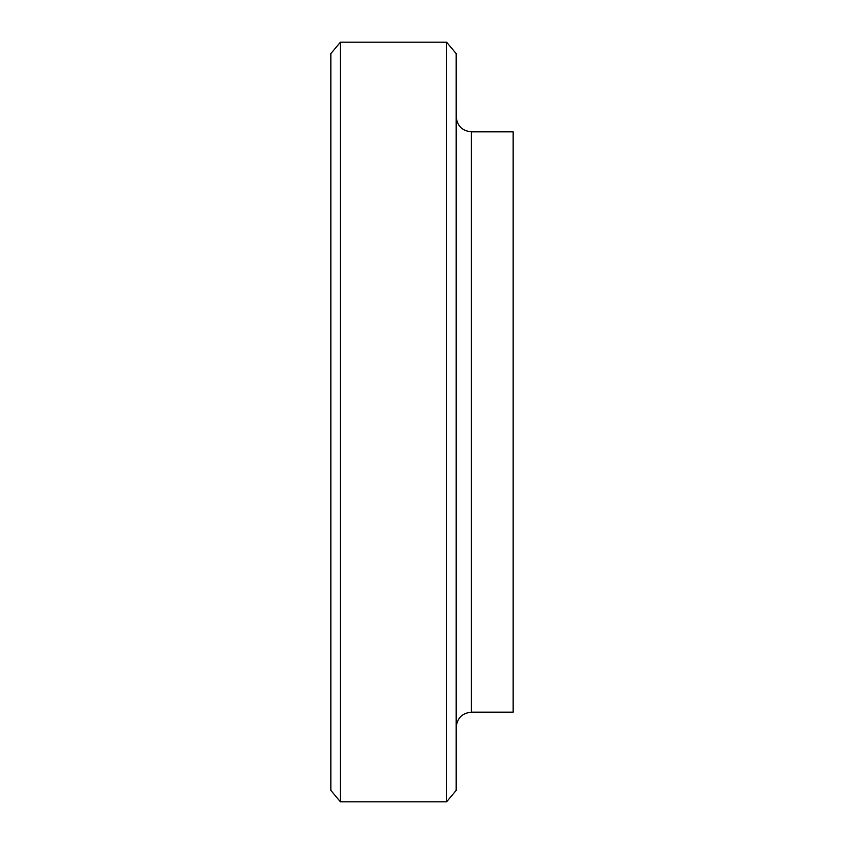 <?xml version="1.0" encoding="UTF-8"?>
<svg xmlns="http://www.w3.org/2000/svg" width="844" height="844" viewBox="0 0 844 844"><rect width="100%" height="100%" fill="white"/><g stroke="black" fill="none" stroke-linecap="round" stroke-linejoin="round"><path stroke-width="1.27" d="M446.624 422L446.624 801.8L456.182 790.406L456.182 53.594L446.624 42.2L446.624 422M340.406 42.2L330.848 53.594L330.848 790.406L340.406 801.8L340.406 42.2L446.624 42.2M471.374 712.167L471.374 131.833L513.152 131.833L513.152 712.167L471.374 712.167C462.164 713.085 457.1 718.149 456.182 727.359M340.406 801.8L446.624 801.8M471.374 131.833C462.164 130.915 457.1 125.851 456.182 116.641"/></g></svg>
